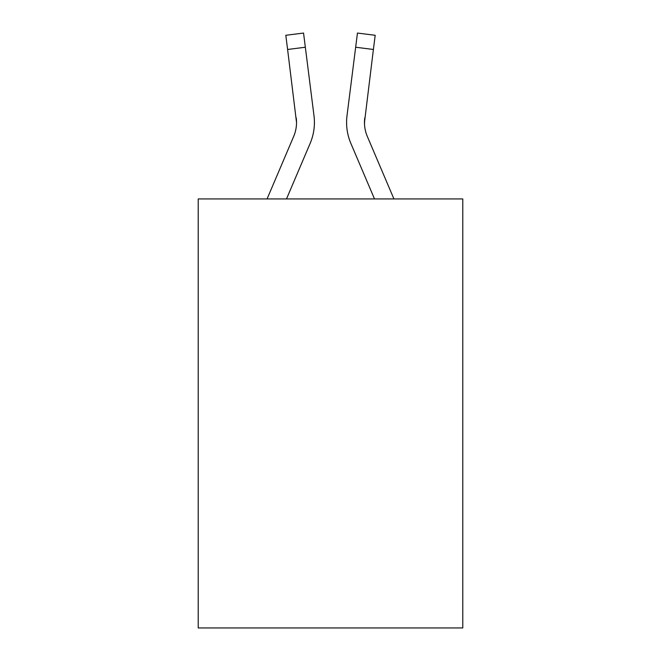 <?xml version="1.0" encoding="UTF-8"?>
<svg xmlns="http://www.w3.org/2000/svg" width="661" height="661" viewBox="0 0 661 661"><rect width="100%" height="100%" fill="white"/><g stroke="black" fill="none" stroke-linecap="round" stroke-linejoin="round"><path stroke-width="0.99" d="M462.783 198.936L462.783 627.95L198.217 627.95L198.217 198.936L462.783 198.936M310.125 143.437L286.494 198.936L310.125 143.437A53.624 53.624 -36.7 0 0 313.992 115.708L305.341 47.237L287.601 49.476L285.808 35.289L303.548 33.05L305.341 47.237M267.069 198.936L293.682 136.43A35.752 35.752 -23.3 0 0 296.533 122.492L287.601 49.476M314.347 125.028L314.413 122.847M313.719 113.56L313.992 115.708L313.719 113.56M393.931 198.936L367.318 136.43A35.752 35.752 23.3 0 1 364.467 122.492L373.399 49.476L355.659 47.237L357.452 33.05L375.192 35.289L357.452 33.05L375.192 35.289L357.452 33.05L375.192 35.289L357.452 33.05L375.192 35.289L357.452 33.05L375.192 35.289L357.452 33.05L375.192 35.289L357.452 33.05L375.192 35.289L357.452 33.05L375.192 35.289L357.452 33.05L375.192 35.289L373.399 49.476M350.875 143.437L374.506 198.936L350.875 143.437A53.624 53.624 36.7 0 1 347.008 115.708L355.659 47.237M364.508 124.177L364.748 117.947A35.752 35.752 36.7 0 0 367.318 136.43A35.752 35.752 36.7 0 1 364.467 122.492L364.748 117.947M293.682 136.43A35.752 35.752 -36.7 0 0 296.533 122.492A35.752 35.752 -36.7 0 1 293.682 136.43A35.752 35.752 -36.7 0 0 296.533 122.492A35.752 35.752 -36.7 0 1 293.682 136.43A35.752 35.752 -36.7 0 0 296.533 122.492A35.752 35.752 -36.7 0 1 293.682 136.43A35.752 35.752 -36.7 0 0 296.533 122.492A35.752 35.752 -36.7 0 1 293.682 136.43A35.752 35.752 -36.7 0 0 296.533 122.492A35.752 35.752 -36.7 0 1 293.682 136.43A35.752 35.752 -36.7 0 0 296.533 122.492A35.752 35.752 -36.7 0 1 293.682 136.43A35.752 35.752 -36.7 0 0 296.533 122.492A35.752 35.752 -36.7 0 1 293.682 136.43A35.752 35.752 -36.7 0 0 296.533 122.492A35.752 35.752 -36.7 0 1 293.682 136.43A35.752 35.752 -36.7 0 0 296.533 122.492A35.752 35.752 -36.7 0 1 293.682 136.43A35.752 35.752 -36.7 0 0 296.533 122.492A35.752 35.752 -36.7 0 1 293.682 136.43A35.752 35.752 -36.7 0 0 296.533 122.492A35.752 35.752 -36.7 0 1 293.682 136.43A35.752 35.752 -36.7 0 0 296.533 122.492A35.752 35.752 -36.7 0 1 293.682 136.43A35.752 35.752 -36.7 0 0 296.533 122.492A35.752 35.752 -36.7 0 1 293.682 136.43A35.752 35.752 -36.7 0 0 296.533 122.492A35.752 35.752 -36.7 0 1 293.682 136.43A35.752 35.752 -36.7 0 0 296.533 122.492A35.752 35.752 -36.7 0 1 293.682 136.43A35.752 35.752 -36.7 0 0 296.533 122.492A35.752 35.752 -36.7 0 1 293.682 136.43A35.752 35.752 -36.7 0 0 296.533 122.492A35.752 35.752 -36.7 0 1 293.682 136.43A35.752 35.752 -36.7 0 0 296.533 122.492A35.752 35.752 -36.7 0 1 293.682 136.43A35.752 35.752 -36.7 0 0 296.533 122.492A35.752 35.752 -36.7 0 1 293.682 136.43A35.752 35.752 -36.7 0 0 296.533 122.492A35.752 35.752 -36.7 0 1 293.682 136.43A35.752 35.752 -36.7 0 0 296.533 122.492A35.752 35.752 -36.7 0 1 293.682 136.43A35.752 35.752 -36.7 0 0 296.533 122.492A35.752 35.752 -36.7 0 1 293.682 136.43A35.752 35.752 -36.7 0 0 296.533 122.492A35.752 35.752 -36.7 0 1 293.682 136.43A35.752 35.752 -36.7 0 0 296.252 117.947L296.533 122.492M367.318 136.43A35.752 35.752 36.7 0 1 364.467 122.492A35.752 35.752 36.7 0 0 367.318 136.43A35.752 35.752 36.7 0 1 364.467 122.492A35.752 35.752 36.7 0 0 367.318 136.43A35.752 35.752 36.7 0 1 364.467 122.492A35.752 35.752 36.7 0 0 367.318 136.43A35.752 35.752 36.7 0 1 364.467 122.492A35.752 35.752 36.7 0 0 367.318 136.43A35.752 35.752 36.7 0 1 364.467 122.492A35.752 35.752 36.7 0 0 367.318 136.43A35.752 35.752 36.7 0 1 364.467 122.492A35.752 35.752 36.7 0 0 367.318 136.43A35.752 35.752 36.7 0 1 364.467 122.492A35.752 35.752 36.7 0 0 367.318 136.43A35.752 35.752 36.7 0 1 364.467 122.492A35.752 35.752 36.7 0 0 367.318 136.43A35.752 35.752 36.7 0 1 364.467 122.492A35.752 35.752 36.7 0 0 367.318 136.43A35.752 35.752 36.7 0 1 364.467 122.492A35.752 35.752 36.7 0 0 367.318 136.43A35.752 35.752 36.7 0 1 364.467 122.492A35.752 35.752 36.7 0 0 367.318 136.43A35.752 35.752 36.7 0 1 364.467 122.492A35.752 35.752 36.7 0 0 367.318 136.43A35.752 35.752 36.7 0 1 364.467 122.492A35.752 35.752 36.7 0 0 367.318 136.43A35.752 35.752 36.7 0 1 364.467 122.492A35.752 35.752 36.7 0 0 367.318 136.43A35.752 35.752 36.7 0 1 364.467 122.492A35.752 35.752 36.7 0 0 367.318 136.43A35.752 35.752 36.7 0 1 364.467 122.492A35.752 35.752 36.7 0 0 367.318 136.43A35.752 35.752 36.7 0 1 364.467 122.492A35.752 35.752 36.7 0 0 367.318 136.43A35.752 35.752 36.7 0 1 364.467 122.492A35.752 35.752 36.7 0 0 367.318 136.43A35.752 35.752 36.7 0 1 364.467 122.492A35.752 35.752 36.7 0 0 367.318 136.43A35.752 35.752 36.7 0 1 364.467 122.492A35.752 35.752 36.7 0 0 367.318 136.43A35.752 35.752 36.7 0 1 364.467 122.492A35.752 35.752 36.7 0 0 367.318 136.43A35.752 35.752 36.7 0 1 364.467 122.492A35.752 35.752 36.7 0 0 367.318 136.43A35.752 35.752 36.7 0 1 364.467 122.492M314.413 122.401L314.347 125.045L314.413 122.401M346.653 125.045L346.587 122.401M375.192 35.289L357.452 33.05M285.808 35.289L303.548 33.05"/></g></svg>
